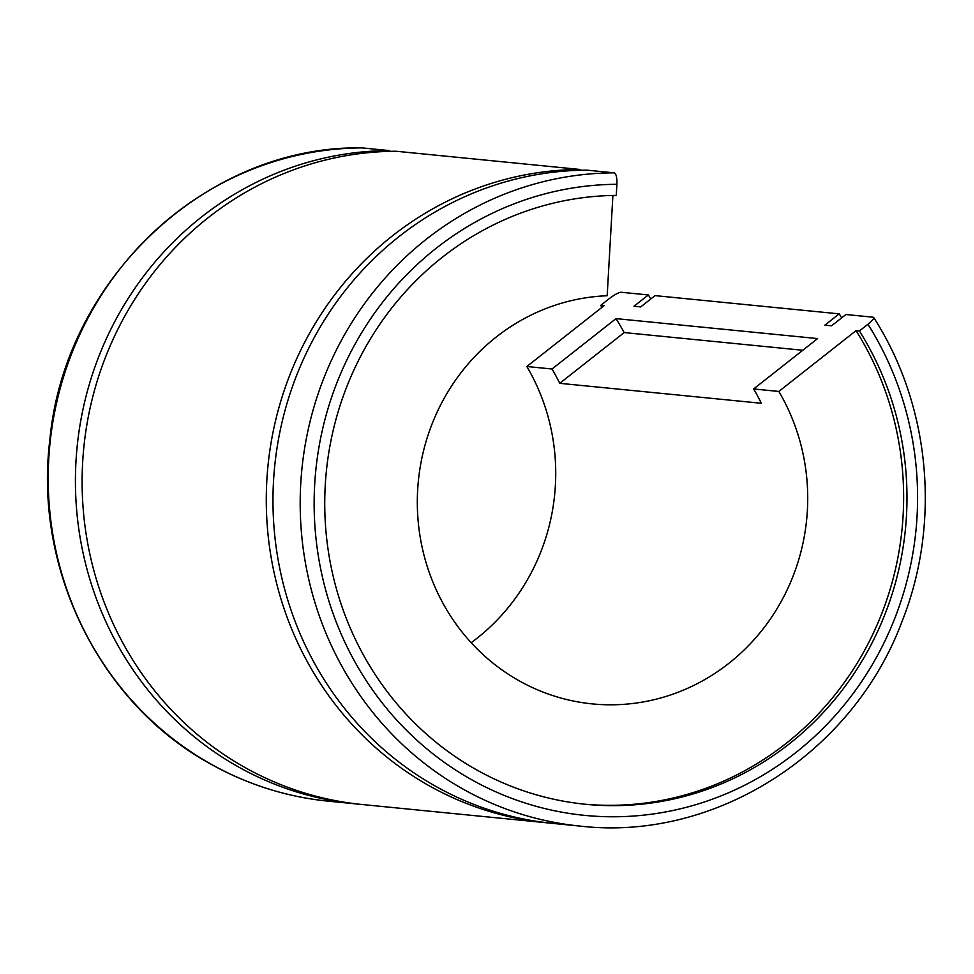 <?xml version="1.0" encoding="UTF-8"?>
<svg xmlns="http://www.w3.org/2000/svg" width="974" height="974" viewBox="0 0 974 974"><rect width="100%" height="100%" fill="white"/><g stroke="black" fill="none" stroke-linecap="round" stroke-linejoin="round"><path stroke-width="1.46" d="M526.837 366.504L552.039 369A204.686 195.104 -84.3 0 1 559.733 383.318L761.327 403.273A204.686 195.104 -84.3 0 0 753.633 388.955L778.835 391.451L856.061 330.649L859.409 330.977L867.931 324.257C872.911 320.166 874.64 317.816 873.118 317.207L845.907 314.517L831.565 325.803L824.881 325.146L839.211 313.859L655.039 295.621L640.709 306.907L634.013 306.238L648.343 294.952L621.132 292.261C618.587 292.468 614.631 294.586 609.261 298.641L600.727 305.361L604.075 305.69L526.837 366.504A204.686 195.104 95.7 0 1 471.173 642.706M612.902 195.457L607.167 295.743A204.686 195.104 95.7 0 0 422.655 454.554A204.686 195.104 95.7 0 0 519.58 681.033A204.686 195.104 95.7 0 0 592.35 703.898A204.686 195.104 95.7 0 0 777.727 607.533A204.686 195.104 95.7 0 0 778.835 391.451M601.969 307.346A305.264 290.97 95.7 0 0 600.727 305.361M614.192 172.848A327.507 312.167 95.7 0 0 309.963 421.949A327.507 312.167 95.7 0 0 463.819 789.524A327.507 312.167 95.7 0 0 580.248 826.11L553.025 823.42A327.507 312.167 95.7 0 1 436.608 786.834A327.507 312.167 95.7 0 1 282.74 419.246A327.507 312.167 95.7 0 1 586.981 170.158L614.192 172.848C616.189 173.713 617.09 177.536 616.907 184.293L616.274 195.409A305.264 290.97 95.7 0 0 333.705 428.183A305.264 290.97 95.7 0 0 477.26 770.215A305.264 290.97 95.7 0 0 585.788 804.305A305.264 290.97 95.7 0 0 864.462 656.853A305.264 290.97 95.7 0 0 859.409 330.977M546.341 822.75A327.507 312.167 95.7 0 1 429.911 786.176A327.507 312.167 95.7 0 1 276.056 418.589A327.507 312.167 95.7 0 1 580.285 169.488L396.114 151.25A327.507 312.167 95.7 0 0 91.885 400.351A327.507 312.167 95.7 0 0 245.74 767.938A327.507 312.167 95.7 0 0 362.17 804.512L546.341 822.75A327.507 312.167 95.7 0 0 549.689 823.067M362.206 147.902A327.507 312.167 95.7 0 0 57.977 397.002A327.507 312.167 95.7 0 0 211.833 764.578A327.507 312.167 95.7 0 0 328.262 801.164C286.953 796.976 248.017 784.752 211.468 764.468C100.492 704.494 33.506 569.559 49.881 439.566C64.759 278.808 207.584 145.089 362.097 147.89L389.43 150.593A327.507 312.167 95.7 0 0 85.188 399.693A327.507 312.167 95.7 0 0 239.056 767.269A327.507 312.167 95.7 0 0 355.473 803.854A327.507 312.167 95.7 0 0 358.822 804.171M584.108 804.134A305.264 290.97 95.7 0 0 861.552 655.758A305.264 290.97 95.7 0 0 856.061 330.649M650.827 298.933A327.507 312.167 95.7 0 0 648.343 294.952M389.43 150.593L389.381 151.36M841.694 317.828A327.507 312.167 95.7 0 0 839.211 313.859M580.285 169.488L580.236 170.255M580.248 826.11C714.867 841.67 852.956 753.596 902.131 621.229C941.213 522.782 930.231 405.281 873.666 317.487L873.118 317.207M552.039 369L616.018 318.62L817.612 338.587L753.633 388.955M559.733 383.318L624.188 332.572A287.987 274.51 95.7 0 0 616.018 318.62M624.188 332.572L802.783 350.263M616.907 184.293A316.38 301.575 95.7 0 0 323.514 425.224A316.38 301.575 95.7 0 0 472.22 780.04A316.38 301.575 95.7 0 0 838.151 712.177A316.38 301.575 95.7 0 0 867.931 324.257M328.262 801.164L355.473 803.854"/></g></svg>
